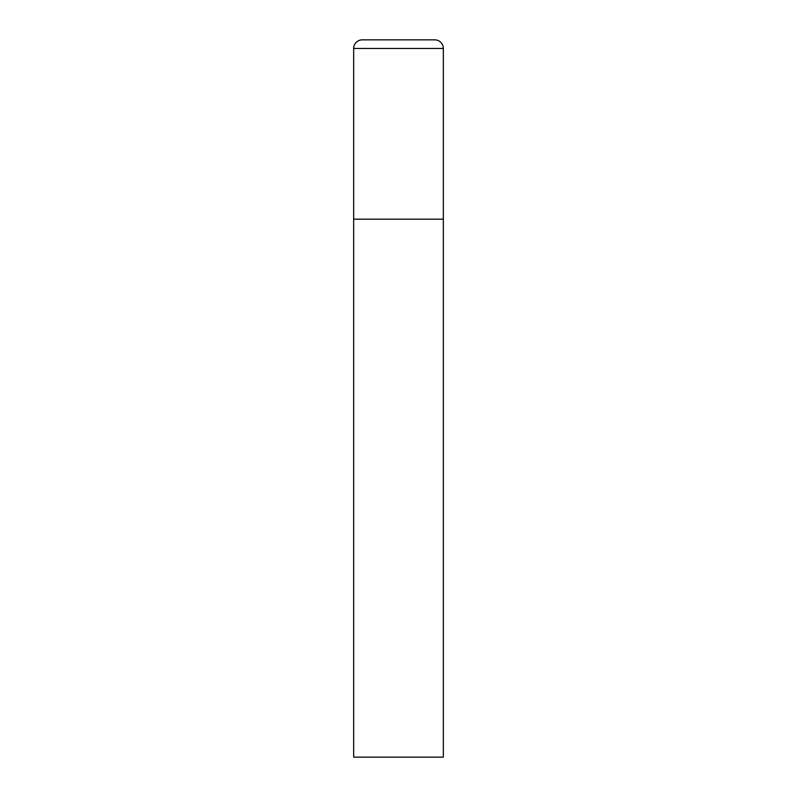 <?xml version="1.0" encoding="UTF-8"?>
<svg xmlns="http://www.w3.org/2000/svg" width="797" height="797" viewBox="0 0 797 797"><rect width="100%" height="100%" fill="white"/><g stroke="black" fill="none" stroke-linecap="round" stroke-linejoin="round"><path stroke-width="1.2" d="M353.669 48.458L353.669 757.15L443.331 757.15L443.331 219.175L353.669 219.175L443.331 219.175L443.331 48.458A8.608 8.608 0 0 0 434.724 39.85L362.276 39.85A8.608 8.608 0 0 0 353.669 48.458L443.331 48.458"/></g></svg>
